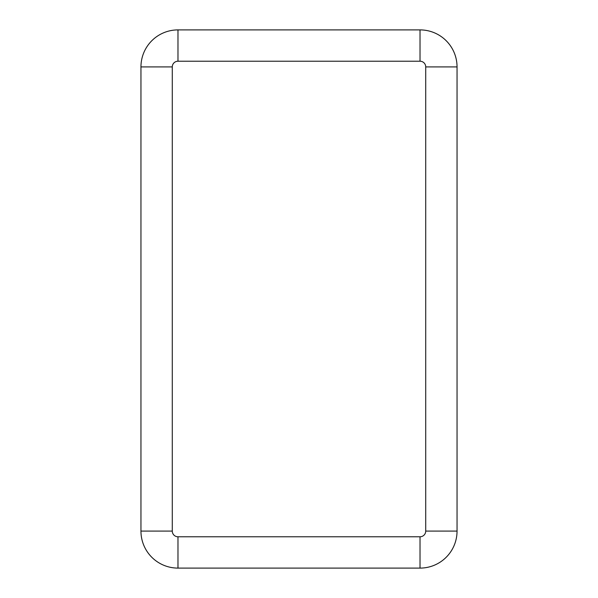 <?xml version="1.0" encoding="UTF-8"?>
<svg xmlns="http://www.w3.org/2000/svg" width="598" height="598" viewBox="0 0 598 598"><rect width="100%" height="100%" fill="white"/><g stroke="black" fill="none" stroke-linecap="round" stroke-linejoin="round"><path stroke-width="0.9" d="M140.956 451.774L140.956 430.986M140.956 146.226L140.956 167.014M457.044 451.774L457.044 430.986M457.044 146.226L457.044 167.014M420.02 29.9L177.98 29.9A37.016 37.016 0 0 0 140.956 66.916A37.016 37.016 0 0 1 177.98 29.9L420.02 29.9A37.016 37.016 0 0 1 457.044 66.916A37.016 37.016 0 0 0 420.02 29.9L420.02 61.22L177.98 61.22L177.98 29.9M177.98 61.22A5.696 5.696 0 0 0 172.284 66.916L172.284 531.084A5.696 5.696 0 0 0 177.98 536.78L420.02 536.78A5.696 5.696 0 0 0 425.716 531.084L457.044 531.084L457.044 66.916L425.716 66.916A5.696 5.696 0 0 0 420.02 61.22M457.044 66.916L457.044 531.084A37.016 37.016 0 0 1 420.02 568.1L177.98 568.1A37.016 37.016 0 0 1 140.956 531.084L140.956 66.916L172.284 66.916M425.716 531.084L425.716 66.916M420.02 536.78L420.02 568.1L177.98 568.1L177.98 536.78M457.044 531.084A37.016 37.016 0 0 1 420.02 568.1M172.284 531.084L140.956 531.084L140.956 66.916M140.956 531.084A37.016 37.016 0 0 0 177.98 568.1"/></g></svg>
